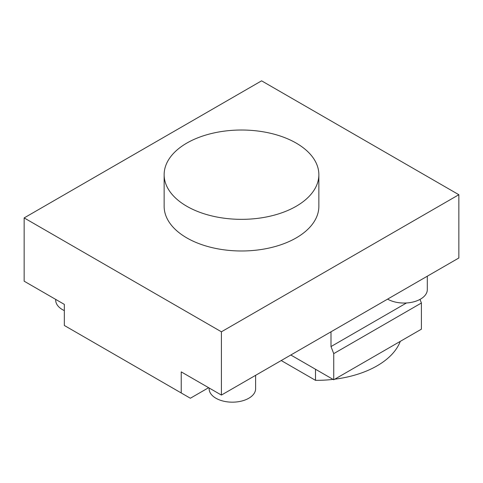 <?xml version="1.0" encoding="UTF-8"?>
<svg xmlns="http://www.w3.org/2000/svg" width="483" height="483" viewBox="0 0 483 483"><rect width="100%" height="100%" fill="white"/><g stroke="black" fill="none" stroke-linecap="round" stroke-linejoin="round"><path stroke-width="0.72" d="M208.626 387.692L190.356 398.24L64.33 325.476L64.33 304.387L24.15 281.191L24.15 217.918L221.407 331.803L458.85 194.715L458.85 257.988L221.407 395.076L221.407 331.803M181.228 392.963L181.228 371.874L221.407 395.076M296.206 206.265A77.358 44.665 0 0 0 318.858 174.683A77.358 44.665 0 0 0 241.5 130.018A77.358 44.665 0 0 0 164.142 174.683A77.358 44.665 0 0 0 211.892 215.943A77.358 44.665 0 0 0 296.206 206.265M164.142 174.683L164.142 206.319A77.358 44.665 0 0 0 211.892 247.58A77.358 44.665 0 0 0 296.206 237.902A77.358 44.665 0 0 0 318.858 206.319L318.858 174.683M24.15 217.918L261.593 80.83L458.85 194.715M290.814 355.005L333.735 379.783L421.405 329.171L421.405 303.01L420.005 299.388M281.221 360.541L315.508 380.338A85.883 49.586 0 0 0 333.059 379.397M334.767 379.191A85.883 49.586 0 0 0 400.28 341.366M333.735 379.783L333.735 353.628L331 346.571L331 331.803M333.735 353.628L421.405 303.01M331 346.571L406.511 302.968M55.696 299.4L55.696 300.166A23.244 13.421 0 0 0 64.33 310.605M209.121 387.982L209.121 388.749A23.244 13.421 0 0 0 232.365 402.17A23.244 13.421 0 0 0 255.616 388.749L255.616 375.327M387.62 299.116A23.244 13.421 0 0 0 412.953 302.026A23.244 13.421 0 0 0 427.304 289.625L427.304 276.204M315.508 380.338L315.508 369.26"/></g></svg>
